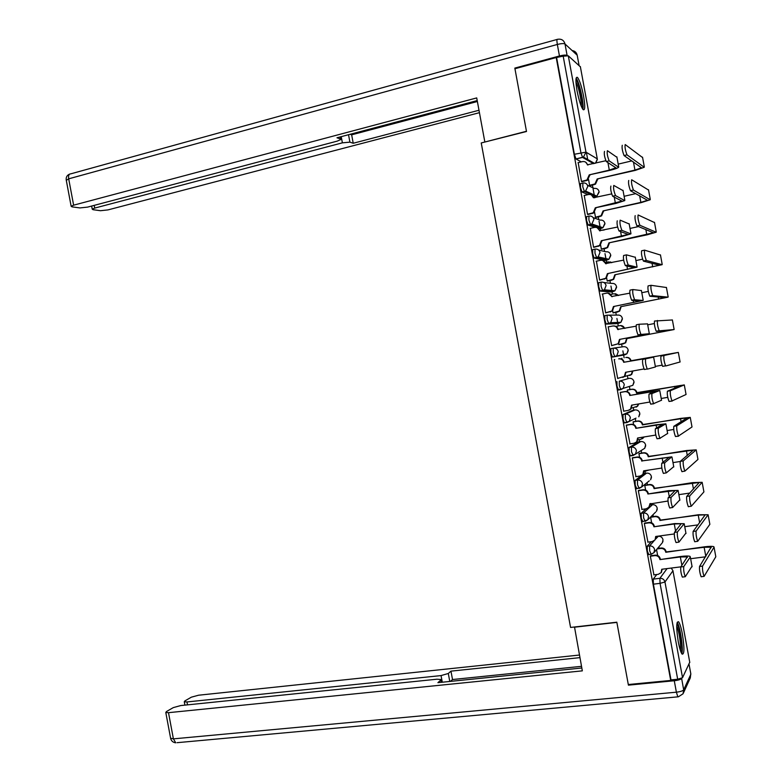 <?xml version="1.0" encoding="UTF-8"?>
<svg xmlns="http://www.w3.org/2000/svg" width="782" height="782" viewBox="0 0 782 782"><rect width="100%" height="100%" fill="white"/><g stroke="black" fill="none" stroke-linecap="round" stroke-linejoin="round"><path stroke-width="1.17" d="M651.289 541.691L647.203 546.237L647.34 551.183L648.835 554.585M646.01 508.828L641.162 513.334L641.279 518.183L642.824 521.662M641.445 475.632L635.111 480.412L635.209 485.163L636.831 488.721M638.611 441.889L629.06 447.49L629.139 452.133L630.351 455.857L632.833 455.583M632.775 410.315L623 414.548L623.058 419.093L624.31 422.906L626.822 422.612M616.949 381.587L616.988 386.034L618.503 390.042L620.791 389.632L619.324 385.624L619.276 381.176L629.158 378.341L619.276 381.176C621.895 380.971 623.577 382.124 624.3 384.646L623.117 388.449L620.83 389.632M613.215 348.185L610.889 348.616L610.908 352.965L612.443 357.071L614.769 356.641L613.244 352.535L613.215 348.185C615.835 347.951 617.506 349.095 618.23 351.617L616.9 355.575L614.769 356.641L624.838 354.833L626.89 353.806L628.171 350.013C627.477 347.599 625.864 346.504 623.352 346.719L613.577 348.127M607.096 315.185L604.828 315.635L604.828 319.887L606.187 324.002L608.709 323.64L607.164 319.427L607.145 315.175C609.764 314.931 611.436 316.055 612.159 318.577L610.674 322.702L608.709 323.64L619.031 323.201L620.928 322.301L622.355 318.352C621.661 315.938 620.048 314.853 617.536 315.087L608.748 315.166M600.996 282.175L598.758 282.644L598.748 286.789L600.146 291.012L602.639 290.63L601.075 286.31L601.084 282.155C603.694 281.882 605.356 283.006 606.089 285.528L604.427 289.809L602.639 290.63L613.215 291.559L614.935 290.777L616.539 286.671C615.835 284.257 614.232 283.182 611.729 283.446L603.782 282.488M594.887 249.155L592.688 249.634L592.658 253.681L594.105 258.001L596.568 257.601L594.985 253.182L595.014 249.126C597.614 248.832 599.286 249.937 600.009 252.459L598.162 256.907L596.568 257.601L607.399 259.907L608.934 259.253L610.713 254.981C610.019 252.576 608.416 251.511 605.913 251.794L598.601 250.005M588.778 216.115L586.617 216.604L586.568 220.553L588.181 225.079L590.498 224.561L588.895 220.035L588.934 216.086C591.544 215.764 593.206 216.858 593.929 219.371L591.876 223.994L590.498 224.561L601.583 228.246L602.912 227.709L604.897 223.281C604.193 220.876 602.59 219.82 600.097 220.123L593.167 217.621M582.668 183.076L580.547 183.565L580.479 187.416L582.004 191.971L584.418 191.502L582.795 186.878L582.864 183.027C585.464 182.685 587.126 183.77 587.849 186.282L585.571 191.062L584.418 191.502L595.767 196.575L596.871 196.145L599.071 191.57C598.367 189.166 596.774 188.12 594.271 188.442L587.517 185.236M583.577 96.127C581.652 86.431 579.609 80.194 577.458 77.408C575.562 76.489 575.435 81.005 577.077 90.966C579.032 100.712 581.065 106.948 583.196 109.676C585.092 110.565 585.229 106.049 583.577 96.127M682.403 634.143C681.161 627.614 679.871 623.479 678.551 621.749C676.254 621.279 676.156 627.946 678.268 641.768C679.519 648.317 680.809 652.442 682.119 654.143C684.426 654.524 684.514 647.858 682.403 634.143M659.128 548.27L658.864 546.862M653.302 516.56L652.97 514.732M651.152 504.859L650.898 503.481M647.476 484.83L647.066 482.631M645.355 473.305L645.013 471.438M641.641 453.091L641.172 450.54M639.549 441.732L639.168 439.621M635.805 421.342L635.277 418.468M633.752 410.149L633.322 407.803M629.969 389.573L629.432 386.66M627.946 378.556L627.467 375.966M624.134 357.794L623.625 355.057M623.625 355.048L622.863 350.874M622.13 346.895L621.622 344.148M618.279 325.947L617.819 323.435M617.79 323.259L616.91 318.47M616.284 315.097L615.786 312.35M612.423 294.081L612.013 291.813M611.944 291.451L610.947 286.056M610.439 283.289L609.94 280.543M606.568 262.205L606.197 260.171M606.099 259.634L604.994 253.632M604.594 251.472L604.095 248.725M600.713 230.309L600.381 228.51M600.253 227.806L599.032 221.198M598.748 219.634L598.24 216.888M594.74 197.807L594.564 196.849M594.398 195.959L593.069 188.745M592.903 187.797L592.394 185.051M587.869 160.437L586.392 152.392M689.744 662.217L682.539 677.701L677.681 679.245L670.995 679.89L653.4 584.174L653.253 579.12L656.782 574.506M628.298 684.524L670.712 680.448L556.217 57.536L514.947 68.738L526.501 131.493L481.233 142.95L570.567 627.438L616.832 622.198L628.298 684.524M670.995 679.89L670.712 680.448M581.29 161.884L576.031 158.99L582.551 157.417L580.918 152.676L563.187 56.167L568.289 55.815L580.391 66.851M563.187 56.167L556.217 57.536M578.181 162.636L581.476 181.502L582.082 181.668M584.242 195.5L587.517 214.366L588.113 214.464M594.584 212.323L595.503 217.298L596.06 217.386M590.322 228.344L593.558 247.22L594.134 247.249M600.625 245.167L601.358 249.175L601.905 249.194M596.422 261.178L599.598 280.064L600.156 280.015M606.656 278.001L607.213 281.041L607.741 281.002M602.58 293.983L605.63 312.888L606.177 312.78M612.687 310.816L613.068 312.898L613.587 312.79M608.758 326.778L608.191 326.847M608.748 326.739L608.181 326.768L611.661 345.703L612.198 345.517M618.709 343.621L618.914 344.735L619.422 344.559M621.934 358.205L621.534 358.997M614.779 359.583L614.212 359.583L617.682 378.498L618.23 378.351L617.682 378.449M624.74 376.406L625.277 376.425L624.759 376.513M627.77 389.964L627.242 390.023L627.565 391.782M620.8 392.3L620.234 392.378L623.713 411.283L624.183 411.088M633.596 421.703L633.078 421.84L633.586 424.558M626.812 425.017L626.265 425.154L630.028 443.893M639.432 453.443L638.923 453.638L639.598 457.314M632.814 457.714L632.286 457.92L635.971 476.658M645.258 485.163L644.769 485.417L645.619 490.06M638.826 490.392L638.308 490.676L641.944 509.405M651.083 516.873L650.604 517.195L651.631 522.787M644.827 523.07L644.319 523.412L647.936 542.141M650.829 555.728L650.341 556.149L653.928 574.858M642.726 474.664L644.319 473.462L646.694 473.1M625.092 354.129L624.838 354.833L612.443 357.071M616.832 323.631L606.382 324.09M611.055 291.999L600.312 291.1M605.278 260.367L594.252 258.099M599.491 228.706L598.23 228.373M595.053 227.327L588.181 225.079M587.986 194.63L582.111 192.04M588.553 179.469L589.638 185.402M622.648 355.224L622.853 354.52M617.018 323.289L617.076 322.448M611.26 291.393L611.26 290.435M605.473 259.497L605.444 258.49M599.677 227.611L599.608 226.594M593.694 197.054L595.933 196.526M593.861 195.725L593.782 194.757M556.676 57.927L574.389 154.269L576.031 158.99M656.557 549.59L657.642 555.503M616.959 157.319L607.409 150.691C606.812 153.018 607.399 156.4 609.178 160.848L606.285 161.532C604.496 157.104 603.909 153.722 604.515 151.385M605.835 160.74L587.409 164.816C586.686 162.324 585.034 161.248 582.443 161.61L578.015 162.676M585.679 162.157L587.927 165.031M581.466 181.424L586.959 179.977L589.257 174.855L609.804 170.388C614.544 169.235 617.497 168.198 618.65 167.27L609.286 160.936M589.784 175.129L587.497 180.241L581.916 181.707M606.392 161.63L615.874 167.788L609.305 170.105L589.257 174.855M642.599 157.553L625.209 144.553C624.681 146.889 625.287 150.31 627.008 154.846L624.065 155.55C622.325 151.024 621.729 147.602 622.267 145.266M589.628 185.324L594.965 183.926L597.204 178.961L635.375 170.368L644.241 167.28L627.115 154.944M624.163 155.647L641.523 167.798L634.945 170.085L597.204 178.961M631.885 160.877L618.2 164.122M597.702 179.225L595.473 184.181L593.929 184.317M590.039 185.598L594.437 184.572M623.078 190.652L613.782 185.432C613.205 187.836 613.792 191.219 615.532 195.559L612.638 196.223C610.889 191.883 610.302 188.511 610.889 186.096M611.661 193.907L593.47 197.768C592.736 195.265 591.084 194.18 588.494 194.513L584.056 195.539M591.388 194.884L593.47 197.768M587.507 214.288L593.245 212.763L595.307 207.797L615.874 203.447L624.769 200.593L615.659 195.666M595.825 208.002L593.763 212.958L587.908 214.512M612.765 196.331L621.983 201.111L595.307 207.797M629.187 223.984L620.155 220.153C619.608 222.635 620.185 226.008 621.886 230.27L618.982 230.905C617.272 226.653 616.695 223.281 617.262 220.798M617.614 227.034L599.52 230.7C598.787 228.197 597.135 227.103 594.535 227.406L590.097 228.393M597.018 227.611L600.038 230.915M593.548 247.132L599.511 245.519L601.358 240.719L621.934 236.487L630.879 233.896L622.032 230.387M601.866 240.866L600.019 245.656L593.89 247.308M619.139 231.022L628.102 234.414L601.358 240.719M579.071 65.444L577.194 55.219L565.005 43.978L567.116 55.463C565.924 54.838 563.372 55.014 559.453 55.981L514.83 68.102L526.462 131.278L485.114 141.962M484.811 141.825L476.717 97.916L73.625 205.177L71.142 206.272L72.052 206.859L79.891 207.924L87.604 207.113L337.208 141.131L340.805 139.538L340.072 136.958M477.206 100.575L336.964 137.779L340.444 138.952M94.192 205.363L94.7 208.09L92.227 209.165L93.058 209.703L100.497 210.71L107.945 209.908L479.434 112.676M348.528 134.709L349.906 142.148L353.22 143.262L478.995 110.252M349.906 142.148L342.379 142.842L341.235 136.645M94.7 208.09L342.379 142.842M514.83 68.102L515.504 68.581M350.131 134.289L351.656 134.827L477.382 101.504M351.656 134.827L353.22 143.262M574.506 626.988L582.336 670.858L168.501 712.676L173.399 738.863L676.381 692.187L674.279 680.751L628.415 685.149L616.871 622.404L574.291 627.223M442.289 682.217L441.058 675.58L186.966 701.953L187.514 704.865M441.058 675.58L448.301 673.488L449.777 681.454M579.902 657.642L450.96 671.142L448.301 673.488M579.423 655.042L198.569 695.218L191.365 697.173L184.845 700.936L184.278 701.786L186.966 701.953M681.621 678.356L683.673 689.841L690.877 674.152L689.03 664.114M441.097 682.344L440.823 679.48L436.894 679.216L180.75 705.559L173.301 707.602L166.419 711.571L165.794 712.5L168.501 712.676M440.706 680.193L437.91 682.666L581.808 668.004M628.836 684.475L628.415 685.149M674.279 680.751C678.268 680.272 680.702 679.499 681.581 678.444M581.495 666.332L452.514 679.529L450.461 681.386M452.514 679.529L450.96 671.142M575.933 79.823L576.139 79.96C579.11 81.875 584.193 105.99 582.052 107.984M581.143 105.961C581.847 101.455 578.455 85.825 575.953 82.09M582.854 109.294C584.32 104.69 579.345 81.719 576.109 78.249M676.87 623.889C679.538 625.014 683.263 649.001 681.239 652.041L681.073 652.286M680.291 650.155C681.288 645.776 678.962 630.087 676.733 626.108M681.787 653.693C683.566 649.314 680.125 626.177 677.153 622.394M648.561 190.065L631.67 179.762C631.172 182.177 631.758 185.598 633.449 190.036L630.497 190.71C628.796 186.282 628.21 182.871 628.718 180.456M595.483 217.22L601.065 215.734L603.069 210.925L641.289 202.597L650.204 199.762L633.567 190.143M630.624 190.828L647.476 200.28L640.869 202.382L603.069 210.925M635.786 193.623L624.104 196.292M603.557 211.12L601.553 215.92L599.794 216.243M595.864 217.425L600.293 216.428M654.524 222.557L638.122 214.962C637.643 217.455 638.229 220.876 639.881 225.216L636.929 225.861C635.267 221.531 634.681 218.119 635.17 215.617M601.338 249.087L607.135 247.523L608.943 242.87L647.193 234.815L656.157 232.234L640.028 225.343M637.076 225.988L653.429 232.743L608.943 242.87M638.542 226.575L630.009 228.442M604.242 229.986L599.941 230.475M609.422 243.007L607.624 247.65L605.659 248.158M601.661 249.253L606.148 248.285M635.307 257.288L626.529 254.864C626.001 257.425 626.568 260.797 628.229 264.961L625.326 265.577C623.655 261.413 623.088 258.04 623.625 255.479L626.411 254.883M623.655 260.123L605.561 263.612C604.838 261.11 603.176 260.005 600.586 260.289L596.138 261.237M602.58 260.347L606.089 263.837M599.579 279.966L605.747 278.275L607.409 273.641L636.988 267.18L628.405 265.088M607.897 273.72L606.246 278.343L599.823 280.093M625.502 265.704L634.212 267.698L607.409 273.641M641.416 290.591L632.902 289.555C632.394 292.194 632.951 295.557 634.573 299.653L631.67 300.229C630.028 296.153 629.471 292.791 629.989 290.142L632.824 289.565M629.784 293.172L611.612 296.525C610.889 294.012 609.217 292.898 606.617 293.162L602.169 294.071M608.064 293.113L612.13 296.74M605.61 312.79L611.974 311.001L613.45 306.534L643.097 300.454L634.779 299.78M613.938 306.554L612.462 311.011L605.63 312.888M631.866 300.366L640.321 300.972L613.45 306.534M647.525 323.875L639.265 324.237C638.777 326.954 639.334 330.317 640.917 334.325L638.004 334.882C636.411 330.874 635.854 327.511 636.353 324.794L639.236 324.237M636.049 326.192L617.653 329.418C616.93 326.905 615.268 325.771 612.658 326.016L608.201 326.886M613.489 325.938C615.933 325.879 617.477 327.032 618.132 329.378L618.181 329.642M611.641 345.595L618.181 343.728L619.491 339.427L649.197 333.719L641.142 334.452M619.97 339.378L618.65 343.669L611.641 345.624M638.229 335.009L646.421 334.237L619.491 339.427M660.477 255.04L644.583 250.142C644.124 252.713 644.7 256.134 646.313 260.377L643.351 261.002C641.729 256.76 641.152 253.348 641.621 250.778L644.466 250.172M607.194 280.953L613.196 279.301L614.808 274.805L662.11 264.687L646.479 260.514M643.527 261.139L659.382 265.206L614.808 274.805M642.579 259.174L635.913 260.582M611.592 262.674L608.181 261.862L605.591 262.41M610.107 261.911L611.866 262.615M615.278 274.883L613.665 279.37L611.524 280.054M607.409 281.07L611.993 280.122M666.43 287.512L651.035 285.313C650.595 287.962 651.171 291.373 652.745 295.537L649.774 296.134C648.19 291.969 647.623 288.568 648.073 285.909L650.956 285.322M613.049 312.8L619.236 311.07L620.673 306.73L668.053 297.14L652.931 295.674M649.969 296.27L665.335 297.649L620.673 306.73M648.307 291.403L641.807 292.712M618.279 295.498L614.036 293.749L610.977 294.374M615.434 293.709L618.66 295.42M621.123 306.749L619.696 311.07L617.379 311.94M613.068 312.888L617.839 311.95M657.476 320.464C657.066 323.191 657.633 326.602 659.167 330.678L656.206 331.245C654.651 327.169 654.094 323.768 654.514 321.031L672.383 319.965M618.894 344.637L625.258 342.819L626.538 338.645L674.006 329.564L659.382 330.825M656.411 331.392L671.288 330.072L626.538 338.645M654.319 323.553L647.701 324.823M624.613 328.401C623.743 326.299 622.169 325.38 619.891 325.635L615.942 326.397M620.703 325.556L625.043 328.313M626.978 338.596L625.698 342.76L623.234 343.816M618.904 344.657L623.684 343.757M645.629 358.899C645.17 361.695 645.707 365.057 647.261 368.987L644.348 369.515C642.784 365.585 642.237 362.222 642.716 359.437L650.732 357.677L623.694 362.291C622.971 359.788 621.299 358.635 618.699 358.86L619.168 358.772C621.768 358.547 623.43 359.691 624.153 362.193L653.508 357.169L642.716 359.437M626.001 372.212L624.828 376.318L622.746 377.432M617.663 378.39L624.368 376.445L625.532 372.3L644.016 368.957M655.433 366.953L647.506 369.114M663.928 355.595C663.537 358.41 664.094 361.812 665.599 365.82L662.628 366.357C661.113 362.359 660.555 358.958 660.956 356.142L675.472 352.936L630.615 360.834C629.901 358.4 628.288 357.286 625.747 357.501L626.196 357.413C628.728 357.208 630.341 358.312 631.045 360.737L678.199 352.428L660.956 356.142M624.75 376.455L631.26 374.568L632.482 371.039M662.08 365.165L655.326 366.387M632.921 370.961L631.69 374.451L629.676 375.526M680.086 361.968L665.824 365.956M653.801 403.776L650.683 404.138C649.158 400.286 648.62 396.924 649.07 394.05L656.831 390.922L629.793 395.477L650.448 391.782L659.754 390.492L651.993 393.542C651.553 396.415 652.09 399.778 653.605 403.639L661.533 400.208M629.793 395.477L629.735 395.154C629.011 392.652 627.34 391.489 624.73 391.684L625.189 391.528C627.79 391.332 629.461 392.486 630.184 394.998L630.243 395.311M620.243 392.398L625.189 391.528M632.042 405.076L630.986 408.966L629.354 410.022M623.694 411.176L628.171 410.413L630.536 409.152L631.573 405.164L649.822 402.026M620.253 392.476L624.73 391.684M670.37 390.717C670.008 393.61 670.555 397.012 672.021 400.941L686.058 394.49L684.299 384.91L670.37 390.717L667.398 391.235L681.415 385.34L636.47 392.72C635.766 390.286 634.143 389.162 631.602 389.358L627.252 390.12M672.217 401.078L669.04 401.449C667.564 397.53 667.017 394.128 667.398 391.235M636.528 393.023L684.299 384.91M627.242 390.052L632.032 389.211C634.573 389.016 636.186 390.14 636.89 392.564L636.949 392.877M631.621 408.096L637.242 406.308L638.347 404.001M667.76 397.354L661.22 398.478M638.747 403.932L637.662 406.122L636.089 407.158M660.125 438.409L657.017 438.751C655.521 434.968 654.993 431.605 655.424 428.663L662.931 424.147L635.825 428.321L656.499 424.753L665.873 423.815L658.346 428.184C657.926 431.126 658.464 434.489 659.949 438.272L667.633 433.443M635.825 428.321L635.766 428.008C635.043 425.496 633.371 424.333 630.761 424.499L631.201 424.284C633.811 424.108 635.483 425.271 636.206 427.783L636.265 428.096M626.411 425.076L631.201 424.284M638.073 437.93L637.125 441.595L635.893 442.553M629.715 443.941L634.192 443.218L636.695 441.85L637.604 438.008L655.785 435.056M626.274 425.252L630.761 424.499M676.811 425.819C676.469 428.79 677.017 432.202 678.444 436.043L692.011 426.972L690.252 417.393L676.811 425.819L673.83 426.307L687.358 417.735L642.325 424.597C641.621 422.163 639.999 421.029 637.447 421.205L633.097 421.928M678.61 436.19L675.462 436.532C674.016 432.681 673.478 429.279 673.83 426.307M642.384 424.909L680.868 418.37L690.252 417.393M633.215 421.772L637.877 420.99C640.409 420.824 642.032 421.957 642.736 424.382L642.794 424.694M638.053 439.807L640.79 439.367L643.889 436.991M673.732 429.465L667.105 430.55M644.212 436.933L642.423 438.722M663.654 473.452L663.351 473.345C661.895 469.64 661.367 466.277 661.777 463.257L669.021 457.353L642.286 460.872L671.797 456.844L664.71 462.797C664.309 465.818 664.837 469.19 666.284 472.905L673.732 466.668M641.866 461.165L641.807 460.842C641.074 458.33 639.402 457.157 636.783 457.304L637.222 457.02C639.832 456.864 641.504 458.047 642.227 460.549L642.286 460.872M632.54 457.753L637.222 457.02M644.104 470.774L643.254 474.224L642.345 475.045M635.737 476.697L640.223 476.013L642.833 474.547L643.645 470.842L661.846 468.047M632.296 458.008L636.783 457.304M683.253 460.911C682.93 463.961 683.468 467.372 684.866 471.145L697.964 459.435L696.205 449.865L683.253 460.911L680.272 461.37L693.302 450.119L648.18 456.463C647.467 454.029 645.844 452.886 643.303 453.032L638.943 453.726M682.168 471.712L681.884 471.595C680.467 467.832 679.929 464.42 680.272 461.37M648.229 456.766L686.762 450.5L696.205 449.865M639.158 453.482L643.713 452.758C646.255 452.612 647.877 453.755 648.581 456.189L648.63 456.493M644.192 471.566L648.923 470.031M680.184 461.497L672.989 462.612M669.998 508.026L669.685 507.938C668.258 504.292 667.74 500.93 668.131 497.831L675.12 490.549L647.897 493.989L668.6 490.646L678.092 490.422L671.064 497.401C670.682 500.5 671.2 503.872 672.618 507.518L679.832 499.884M647.897 493.989L647.838 493.667C647.105 491.155 645.433 489.962 642.814 490.089L643.234 489.747C645.854 489.62 647.525 490.803 648.249 493.315L648.307 493.628M638.611 490.431L643.234 489.747M641.748 509.434L646.245 508.799L648.952 507.225L650.135 503.598L648.708 507.518M649.725 503.979L667.994 501.018M638.317 490.764L642.814 490.089M689.685 495.983C689.382 499.112 689.919 502.523 691.288 506.228L703.917 491.888L702.158 482.318L689.685 495.983L686.694 496.423L699.235 482.484L654.026 488.32C653.322 485.876 651.699 484.723 649.148 484.85L644.779 485.505M688.59 506.746L688.297 506.658C686.919 502.953 686.381 499.542 686.694 496.423M654.084 488.623L692.657 482.621L702.158 482.318M645.042 485.192L649.549 484.517C652.09 484.39 653.713 485.544 654.417 487.978L654.475 488.281M689.812 493.061L678.874 494.654M676.342 542.581L676.01 542.513C674.622 538.935 674.104 535.562 674.475 532.395L681.21 523.735L674.279 523.989L653.918 526.794L674.651 523.569L684.201 523.705L677.408 531.995C677.056 535.171 677.574 538.544 678.952 542.122L685.922 533.08M653.918 526.794L653.86 526.482C653.136 523.969 651.455 522.767 648.835 522.865L649.246 522.454C651.865 522.347 653.537 523.549 654.27 526.061L654.319 526.374M644.651 523.09L649.246 522.454M656.166 536.403L655.003 539.991M647.77 542.161L652.266 541.564L655.072 539.912L655.697 536.472L674.26 533.959M644.339 523.49L648.835 522.865M696.117 531.046C695.843 534.243 696.371 537.664 697.71 541.31L709.861 524.331L708.111 514.761L696.117 531.046L693.126 531.447L705.168 514.839L698.238 515.123L659.881 520.157C659.167 517.713 657.545 516.55 654.993 516.658L650.614 517.273M695.022 541.779L694.709 541.701C693.36 538.065 692.832 534.653 693.126 531.447M659.93 520.46L698.541 514.732L708.111 514.761M650.907 516.892L655.375 516.267C657.926 516.159 659.549 517.322 660.252 519.756L660.311 520.059M698.052 524.869L684.749 526.687M682.686 577.126L682.344 577.077C680.975 573.568 680.467 570.186 680.819 566.94L687.3 556.901L680.34 556.97L659.949 559.599L680.692 556.481C685.521 555.894 688.649 555.865 690.066 556.393L690.311 556.97L683.761 566.569C683.429 569.814 683.937 573.196 685.286 576.715L692.011 566.266M659.949 559.599L659.891 559.277C659.158 556.764 657.486 555.552 654.857 555.631L655.257 555.152C657.877 555.064 659.558 556.285 660.282 558.788L660.34 559.11M650.673 555.748L655.257 555.152M662.188 569.208L661.318 572.375M653.781 574.878L658.288 574.32L661.171 572.58L661.728 569.267L680.878 566.842M650.35 556.217L654.857 555.631M702.549 566.09C702.295 569.364 702.813 572.795 704.123 576.373L715.813 556.755L714.054 547.195L702.549 566.09L699.548 566.461L711.102 547.185L704.132 547.283L665.726 551.984C665.013 549.541 663.39 548.368 660.829 548.446L657.105 548.944M701.444 576.784L701.122 576.735C699.802 573.167 699.284 569.746 699.548 566.461M665.775 552.288L704.435 546.823C709.284 546.227 712.422 546.178 713.819 546.696L714.054 547.195M657.486 548.485L661.21 547.996C663.762 547.908 665.384 549.091 666.088 551.525L666.147 551.828M705.55 556.804L690.623 558.71M651.162 554.291L649.695 550.87L649.559 545.924L654.006 540.919M647.203 546.237L649.559 545.924C652.198 545.836 653.879 547.048 654.612 549.58L653.938 552.678L651.103 554.36M645.15 521.35L643.625 517.85L643.508 513.002L652.53 504.664M641.162 513.334L643.508 513.002C646.137 512.884 647.828 514.097 648.552 516.619L647.799 519.844L645.062 521.447M639.148 488.398L637.555 484.811L637.457 480.06L646.567 473.12C649.099 472.983 650.712 474.127 651.416 476.541L650.604 479.767L651.474 477.499M635.111 480.412L637.457 480.06C640.087 479.923 641.768 481.125 642.491 483.647L641.651 487.01L639.002 488.506M633.166 455.427L631.485 451.761L631.397 447.108L640.771 441.537L638.523 441.898M629.06 447.49L631.397 447.108C634.026 446.952 635.707 448.135 636.431 450.657L635.492 454.156L632.951 455.564M636.001 418.126L626.89 422.603L625.404 418.702L625.336 414.147L635.023 409.934M623 414.548L625.336 414.147C627.966 413.971 629.637 415.134 630.37 417.656L629.314 421.303L624.31 422.906M653.253 579.12L659.891 578.299L667.095 568.582M689.792 662.52L672.95 570.792L664.964 581.994L682.539 677.701M593.567 163.673L582.551 157.417L583.46 157.084L594.584 163.438M568.289 55.815L585.982 152.148L597.292 158.873L580.342 66.568M655.805 538.896L658.366 536.217M656.186 536.511L658.17 536.237C660.702 536.149 662.325 537.312 663.019 539.736L662.374 542.708L663.038 541.095M650.155 505.006L652.374 504.683C654.905 504.576 656.518 505.729 657.222 508.144L656.499 511.242L657.271 509.258M632.726 410.325L634.964 409.944C637.486 409.768 639.099 410.882 639.793 413.307L638.777 416.806L639.862 414.089M616.793 323.64L619.031 323.201M610.986 292.018L613.284 291.549M605.17 260.386L607.506 259.888M599.354 228.745L601.72 228.217M630.859 385.946L632.843 385.311L633.987 381.665C633.283 379.25 631.68 378.136 629.158 378.341M642.765 449.523L644.7 448.291L645.609 444.929C644.906 442.514 643.293 441.38 640.771 441.537M649.314 480.813L641.651 487.01L636.392 488.789M655.707 512.024L647.799 519.844L642.423 521.721M661.953 543.207L653.938 552.678L650.81 554.321L648.454 554.634M574.389 154.269L585.982 152.148L583.46 157.084L575.953 158.932M653.4 584.174L660.057 583.352L659.891 578.299C662.54 578.23 664.231 579.472 664.964 581.994L660.057 583.352L677.681 679.245M671.2 568.064L672.901 570.577M597.321 159.069L595.503 163.213M607.917 162.548L609.305 170.105M585.894 180.378L586.432 180.642M589.315 175.168L589.843 175.442M616.871 156.859L618.679 166.713M634.945 170.085L633.449 161.933M597.761 179.528L597.262 179.274M644.3 166.781L642.53 157.172M614.251 197.044L615.385 203.232M591.945 213.281L592.473 213.486M595.366 208.11L595.884 208.325M623 190.27L624.808 200.124M599.52 230.7L600.029 230.866M620.585 231.521L621.465 236.34M597.986 246.174L598.504 246.301M601.417 241.042L601.925 241.179M629.139 223.681L630.947 233.525M559.453 55.981L557.341 44.457L68.689 178.824L73.625 205.177M66.294 180.349L68.689 178.824C68.259 175.51 68.963 173.858 70.791 173.839L557.048 39.462M557.341 44.457C561.251 43.489 563.802 43.323 565.005 43.978C563.93 40.253 561.476 38.689 557.644 39.305L557.546 39.325C556.784 38.963 556.716 40.674 557.341 44.457M572.141 50.556C574.858 50.938 576.539 52.492 577.194 55.219L577.272 55.669M165.794 712.5L170.681 738.619C171.463 741.121 173.154 742.519 175.745 742.802L173.399 738.863L170.613 738.228M678.336 696.83L683.067 693.771L683.673 689.841C682.803 690.926 680.369 691.708 676.381 692.187L677.847 696.85L177.064 742.685M690.789 673.683L690.301 677.926L683.419 693.008M640.869 202.382L639.637 195.705M603.616 211.423L603.127 211.228M650.272 199.351L648.503 189.743M646.792 234.659L645.834 229.458M656.235 231.902L654.475 222.303M605.561 263.612L606.06 263.71M626.91 265.988L627.545 269.438M604.027 279.047L604.525 279.115M607.467 273.954L607.956 274.032M635.267 257.073L637.066 266.916M611.612 296.525L612.101 296.554M633.234 300.444L633.616 302.517M610.068 311.91L610.556 311.91M613.508 306.857L613.997 306.867M641.387 290.445L643.195 300.288M639.559 334.882L639.696 335.586M647.516 323.807L649.314 333.65M652.706 266.926L652.022 263.211M662.207 264.453L660.448 254.854M658.62 299.183L658.209 296.945M668.17 296.984L666.411 287.385M664.544 331.421L664.397 330.659M674.133 329.496L672.373 319.906M653.635 357.159L655.443 366.993M680.096 361.998L678.336 352.418M649.07 394.05L651.993 393.542M650.038 391.938L650.341 393.561M659.754 390.492L661.552 400.325M674.944 388.116L674.622 386.367M655.424 428.663L658.346 428.184M656.108 424.978L656.655 427.959M665.873 423.815L667.672 433.639M681.122 421.801L680.526 418.575M661.777 463.257L664.71 462.797M662.168 457.988L662.96 462.338M671.982 457.128L673.781 466.942M687.29 455.466L686.43 450.774M668.131 497.831L671.064 497.401M668.229 490.998L669.275 496.707M678.092 490.422L679.89 500.236M693.468 489.121L692.334 482.953M674.475 532.395L677.408 531.995M674.279 523.989L675.58 531.056M684.201 523.705L686 533.51M699.636 522.757L698.238 515.123M680.819 566.94L683.761 566.569M659.891 559.277L660.282 558.788M680.34 556.97L681.884 565.396M690.311 556.97L692.109 566.774M705.804 556.383L704.132 547.283M582.004 191.971L585.571 191.062L596.871 196.145L599.129 192.137M588.054 224.991L591.876 223.994L602.912 227.709L604.955 223.867M594.105 258.001L598.162 256.907L608.934 259.253L610.781 255.587M600.146 291.012L604.427 289.809L614.935 290.777L616.607 287.297M606.187 324.002L610.674 322.702L620.928 322.301L622.423 318.997M612.238 356.983L626.89 353.806L628.239 350.698M618.279 389.944L632.843 385.311L634.055 382.388M630.351 455.857L635.492 454.156L644.7 448.291L645.668 445.789M595.63 163.184L597.36 159.46M609.178 160.848L606.285 161.532M586.959 179.977L587.497 180.241M627.008 154.846L624.065 155.55M595.473 184.181L594.965 183.926M615.532 195.559L612.638 196.223M593.245 212.763L593.763 212.958M621.886 230.27L618.982 230.905M599.511 245.519L600.019 245.656M71.142 206.272L66.226 179.977C65.903 177.172 67.027 175.217 69.598 174.112M340.317 136.889L340.717 139.088M92.227 209.165L91.641 206.037M440.911 679.959L441.341 682.315M184.278 701.786L184.904 705.139M633.449 190.036L630.497 190.71M601.553 215.92L601.065 215.734M639.881 225.216L636.929 225.861M607.624 247.65L607.135 247.523M628.229 264.961L625.326 265.577M605.747 278.275L606.246 278.343M634.573 299.653L631.67 300.229M611.974 311.001L612.462 311.011M640.917 334.325L638.004 334.882M646.313 260.377L643.351 261.002M652.745 295.537L649.774 296.134M659.167 330.678L656.206 331.245M647.261 368.987L644.348 369.515M665.599 365.82L662.628 366.357M653.605 403.639L650.683 404.138M672.021 400.941L669.04 401.449M659.949 438.272L657.017 438.751M678.444 436.043L675.462 436.532M666.284 472.905L663.351 473.345M684.866 471.145L681.884 471.595M672.618 507.518L669.685 507.938M691.288 506.228L688.297 506.658M678.952 542.122L676.01 542.513M697.71 541.31L694.709 541.701M685.286 576.715L682.344 577.077M661.171 572.58L661.552 572.062M687.3 556.901L687.398 557.439M704.123 576.373L701.122 576.735M711.2 547.693L711.102 547.185"/></g></svg>
